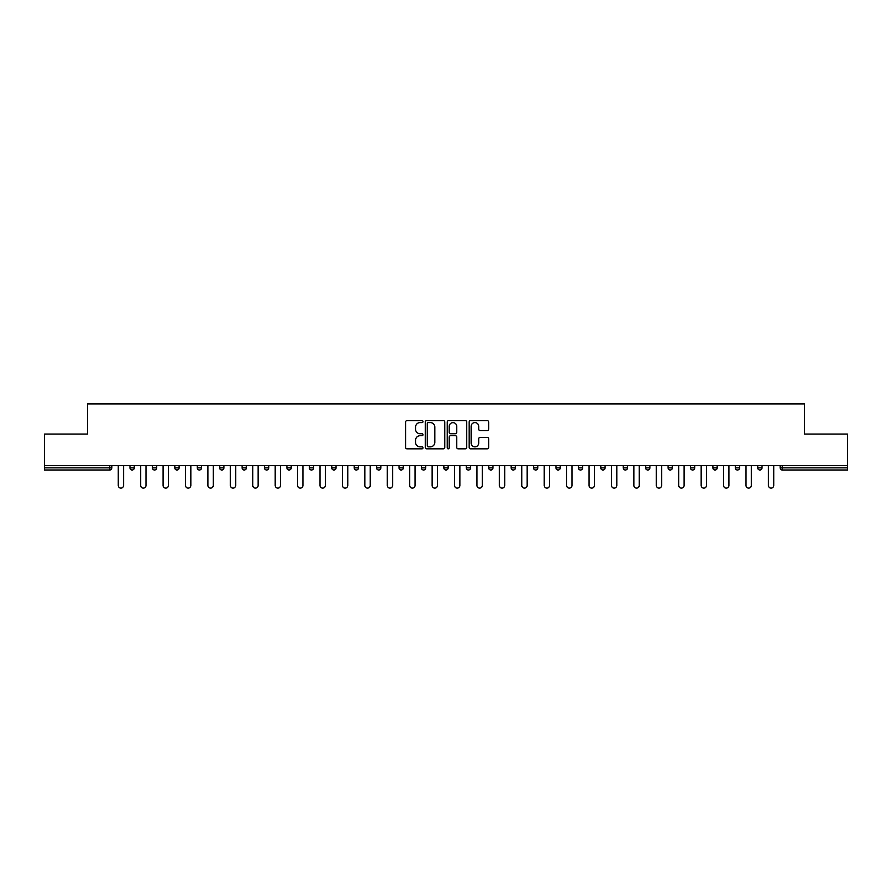 <?xml version="1.0" encoding="UTF-8"?>
<svg xmlns="http://www.w3.org/2000/svg" width="892" height="892" viewBox="0 0 892 892"><rect width="100%" height="100%" fill="white"/><g stroke="black" fill="none" stroke-linecap="round" stroke-linejoin="round"><path stroke-width="1.34" d="M423.009 421.604A0.992 0.992 0 0 0 422.016 420.611L407.031 420.611A1.416 1.416 0 0 0 405.615 422.027L405.615 447.416A1.416 1.416 0 0 0 407.031 448.821L422.016 448.821A0.992 0.992 0 0 0 423.009 447.84A0.992 0.992 0 0 0 422.016 446.847L420.076 446.847A4.516 4.516 0 0 1 415.56 442.332L415.56 440.224A4.516 4.516 0 0 1 420.076 435.709L422.016 435.709A0.992 0.992 0 0 0 423.009 434.716A0.992 0.992 0 0 0 422.016 433.735L420.076 433.735A4.516 4.516 0 0 1 415.56 429.219L415.56 427.101A4.516 4.516 0 0 1 420.076 422.585L422.016 422.585A0.992 0.992 0 0 0 423.009 421.604M487.222 430.557A1.416 1.416 0 0 0 488.638 429.141L488.638 422.027A1.416 1.416 0 0 0 487.222 420.611L470.586 420.611A1.416 1.416 0 0 0 469.17 422.027L469.17 447.416A1.416 1.416 0 0 0 470.586 448.821L487.222 448.821A1.416 1.416 0 0 0 488.638 447.416L488.638 438.808A1.416 1.416 0 0 0 487.222 437.403L480.108 437.403A1.416 1.416 0 0 0 478.692 438.808L478.692 443.079A3.769 3.769 0 0 1 474.923 446.847A3.769 3.769 0 0 1 471.143 443.079L471.143 426.365A3.769 3.769 0 0 1 474.923 422.585A3.769 3.769 0 0 1 478.692 426.365L478.692 429.141A1.416 1.416 0 0 0 480.108 430.557L487.222 430.557M44.6 465.546L44.6 434.07L87.427 434.07L87.427 403.886L804.573 403.886L804.573 434.07L847.4 434.07L847.4 465.546L44.6 465.546L44.6 467.843L109.705 467.843L109.705 465.546M444.762 422.027A1.416 1.416 0 0 0 443.357 420.611L426.71 420.611A1.416 1.416 0 0 0 425.294 422.027L425.294 447.416A1.416 1.416 0 0 0 426.71 448.821L443.357 448.821A1.416 1.416 0 0 0 444.762 447.416L444.762 422.027M448.643 420.611L465.29 420.611A1.416 1.416 0 0 1 466.706 422.027L466.706 447.416A1.416 1.416 0 0 1 465.29 448.821L458.165 448.821A1.416 1.416 0 0 1 456.76 447.416L456.76 437.113A1.416 1.416 0 0 0 455.344 435.709L450.616 435.709A1.416 1.416 0 0 0 449.211 437.113L449.211 447.84A0.992 0.992 0 0 1 448.219 448.821A0.992 0.992 0 0 1 447.238 447.84L447.238 422.027A1.416 1.416 0 0 1 448.643 420.611M111.857 465.546L111.857 467.843A2.152 2.152 0 0 1 109.705 470.006L44.6 470.006L44.6 467.843M847.4 465.546L847.4 470.006L782.295 470.006A2.152 2.152 0 0 1 780.143 467.843L780.143 465.546M134.279 465.546L134.279 467.843L129.964 467.843A2.152 2.152 0 0 0 132.127 470.006A2.152 2.152 0 0 1 129.964 467.843L129.964 465.546M152.387 467.843A2.152 2.152 0 0 0 154.539 470.006A2.152 2.152 0 0 0 156.702 467.843A2.152 2.152 0 0 1 154.539 470.006A2.152 2.152 0 0 0 156.702 467.843L156.702 465.546L156.702 467.843L152.387 467.843A2.152 2.152 0 0 0 154.539 470.006A2.152 2.152 0 0 1 152.387 467.843L152.387 465.546M179.114 465.546L179.114 467.843L174.81 467.843A2.152 2.152 0 0 0 176.962 470.006A2.152 2.152 0 0 1 174.81 467.843L174.81 465.546M197.232 467.843A2.152 2.152 0 0 0 199.384 470.006A2.152 2.152 0 0 0 201.536 467.843A2.152 2.152 0 0 1 199.384 470.006A2.152 2.152 0 0 0 201.536 467.843L201.536 465.546L201.536 467.843L197.232 467.843A2.152 2.152 0 0 0 199.384 470.006A2.152 2.152 0 0 1 197.232 467.843L197.232 465.546M219.644 465.546L219.644 467.843L219.644 465.546M223.959 465.546L223.959 467.843L223.959 465.546M242.066 465.546L242.066 467.843L242.066 465.546M246.382 465.546L246.382 467.843A2.152 2.152 0 0 1 244.218 470.006A2.152 2.152 0 0 1 242.066 467.843L246.382 467.843A2.152 2.152 0 0 1 244.218 470.006M266.641 470.006A2.152 2.152 0 0 0 268.793 467.843L268.793 465.546L268.793 467.843A2.152 2.152 0 0 1 266.641 470.006A2.152 2.152 0 0 1 264.489 467.843L264.489 465.546M289.064 470.006A2.152 2.152 0 0 0 291.216 467.843L291.216 465.546L291.216 467.843A2.152 2.152 0 0 1 289.064 470.006A2.152 2.152 0 0 1 286.901 467.843L286.901 465.546M311.486 470.006A2.152 2.152 0 0 0 313.638 467.843L313.638 465.546L313.638 467.843A2.152 2.152 0 0 1 311.486 470.006A2.152 2.152 0 0 1 309.323 467.843L309.323 465.546M336.061 465.546L336.061 467.843A2.152 2.152 0 0 1 333.898 470.006A2.152 2.152 0 0 1 331.746 467.843L331.746 465.546M358.473 465.546L358.473 467.843A2.152 2.152 0 0 1 356.321 470.006A2.152 2.152 0 0 1 354.169 467.843L354.169 465.546M376.58 465.546L376.58 467.843L376.58 465.546M380.895 465.546L380.895 467.843A2.152 2.152 0 0 1 378.743 470.006A2.152 2.152 0 0 1 376.58 467.843L380.895 467.843A2.152 2.152 0 0 1 378.743 470.006M399.003 465.546L399.003 467.843L399.003 465.546M403.318 465.546L403.318 467.843A2.152 2.152 0 0 1 401.166 470.006A2.152 2.152 0 0 1 399.003 467.843A2.152 2.152 0 0 0 401.166 470.006A2.152 2.152 0 0 1 399.003 467.843L403.318 467.843A2.152 2.152 0 0 1 401.166 470.006M425.74 465.546L425.74 467.843A2.152 2.152 0 0 1 423.577 470.006A2.152 2.152 0 0 1 421.425 467.843L421.425 465.546M443.848 465.546L443.848 467.843L443.848 465.546M448.152 465.546L448.152 467.843A2.152 2.152 0 0 1 446 470.006A2.152 2.152 0 0 1 443.848 467.843A2.152 2.152 0 0 0 446 470.006A2.152 2.152 0 0 1 443.848 467.843L448.152 467.843A2.152 2.152 0 0 1 446 470.006M470.575 465.546L470.575 467.843A2.152 2.152 0 0 1 468.423 470.006A2.152 2.152 0 0 1 466.26 467.843L466.26 465.546M488.682 465.546L488.682 467.843L488.682 465.546M492.997 465.546L492.997 467.843L492.997 465.546M515.42 465.546L515.42 467.843A2.152 2.152 0 0 1 513.257 470.006A2.152 2.152 0 0 1 511.105 467.843L511.105 465.546M533.528 465.546L533.528 467.843L533.528 465.546M537.831 465.546L537.831 467.843A2.152 2.152 0 0 1 535.679 470.006A2.152 2.152 0 0 1 533.528 467.843L537.831 467.843A2.152 2.152 0 0 1 535.679 470.006M555.939 465.546L555.939 467.843L555.939 465.546M560.254 465.546L560.254 467.843A2.152 2.152 0 0 1 558.102 470.006A2.152 2.152 0 0 1 555.939 467.843L560.254 467.843A2.152 2.152 0 0 1 558.102 470.006M582.677 465.546L582.677 467.843A2.152 2.152 0 0 1 580.514 470.006A2.152 2.152 0 0 1 578.362 467.843L578.362 465.546M602.936 470.006A2.152 2.152 0 0 0 605.099 467.843L605.099 465.546L605.099 467.843A2.152 2.152 0 0 1 602.936 470.006A2.152 2.152 0 0 1 600.784 467.843L600.784 465.546M623.207 467.843L627.511 467.843A2.152 2.152 0 0 1 625.359 470.006A2.152 2.152 0 0 0 627.511 467.843L627.511 465.546L627.511 467.843A2.152 2.152 0 0 1 625.359 470.006A2.152 2.152 0 0 1 623.207 467.843L623.207 465.546M645.618 465.546L645.618 467.843L645.618 465.546M649.933 465.546L649.933 467.843A2.152 2.152 0 0 1 647.782 470.006A2.152 2.152 0 0 1 645.618 467.843L649.933 467.843A2.152 2.152 0 0 1 647.782 470.006M672.356 465.546L672.356 467.843L668.041 467.843A2.152 2.152 0 0 0 670.193 470.006A2.152 2.152 0 0 1 668.041 467.843L668.041 465.546M690.464 465.546L690.464 467.843L690.464 465.546M694.768 465.546L694.768 467.843A2.152 2.152 0 0 1 692.616 470.006A2.152 2.152 0 0 1 690.464 467.843A2.152 2.152 0 0 0 692.616 470.006A2.152 2.152 0 0 1 690.464 467.843L694.768 467.843A2.152 2.152 0 0 1 692.616 470.006M712.886 467.843A2.152 2.152 0 0 0 715.038 470.006A2.152 2.152 0 0 0 717.19 467.843L717.19 465.546L717.19 467.843L712.886 467.843A2.152 2.152 0 0 0 715.038 470.006A2.152 2.152 0 0 1 712.886 467.843L712.886 465.546M739.613 465.546L739.613 467.843A2.152 2.152 0 0 1 737.461 470.006A2.152 2.152 0 0 1 735.298 467.843L735.298 465.546M757.721 465.546L757.721 467.843L757.721 465.546M762.036 465.546L762.036 467.843A2.152 2.152 0 0 1 759.872 470.006A2.152 2.152 0 0 1 757.721 467.843A2.152 2.152 0 0 0 759.872 470.006A2.152 2.152 0 0 1 757.721 467.843L762.036 467.843A2.152 2.152 0 0 1 759.872 470.006M132.127 470.006A2.152 2.152 0 0 0 134.279 467.843A2.152 2.152 0 0 1 132.127 470.006A2.152 2.152 0 0 1 129.964 467.843M179.114 467.843A2.152 2.152 0 0 1 176.962 470.006A2.152 2.152 0 0 0 179.114 467.843A2.152 2.152 0 0 1 176.962 470.006A2.152 2.152 0 0 1 174.81 467.843M221.807 470.006A2.152 2.152 0 0 1 219.644 467.843L223.959 467.843A2.152 2.152 0 0 1 221.807 470.006A2.152 2.152 0 0 0 223.959 467.843A2.152 2.152 0 0 1 221.807 470.006M490.834 470.006A2.152 2.152 0 0 1 488.682 467.843L492.997 467.843A2.152 2.152 0 0 1 490.834 470.006A2.152 2.152 0 0 0 492.997 467.843M672.356 467.843A2.152 2.152 0 0 1 670.193 470.006A2.152 2.152 0 0 0 672.356 467.843A2.152 2.152 0 0 1 670.193 470.006A2.152 2.152 0 0 1 668.041 467.843M428.26 422.585A0.992 0.992 0 0 0 427.268 423.577L427.268 445.866A0.992 0.992 0 0 0 428.26 446.847L430.301 446.847A4.516 4.516 0 0 0 434.817 442.332L434.817 427.101A4.516 4.516 0 0 0 430.301 422.585L428.26 422.585M456.76 426.432A3.769 3.769 0 0 0 452.98 422.652A3.769 3.769 0 0 0 449.211 426.432L449.211 432.319A1.416 1.416 0 0 0 450.616 433.735L455.344 433.735A1.416 1.416 0 0 0 456.76 432.319L456.76 426.432M118.257 465.546L118.257 485.449A2.654 2.654 0 0 0 120.911 488.114A2.654 2.654 0 0 0 123.575 485.449L123.575 465.546M140.68 465.546L140.68 485.449A2.654 2.654 0 0 0 143.333 488.114A2.654 2.654 0 0 0 145.987 485.449L145.987 465.546M163.091 465.546L163.091 485.449A2.654 2.654 0 0 0 165.756 488.114A2.654 2.654 0 0 0 168.41 485.449L168.41 465.546M185.514 465.546L185.514 485.449A2.654 2.654 0 0 0 188.167 488.114A2.654 2.654 0 0 0 190.832 485.449L190.832 465.546M207.936 465.546L207.936 485.449A2.654 2.654 0 0 0 210.59 488.114A2.654 2.654 0 0 0 213.255 485.449L213.255 465.546M230.359 465.546L230.359 485.449A2.654 2.654 0 0 0 233.013 488.114A2.654 2.654 0 0 0 235.666 485.449L235.666 465.546M252.77 465.546L252.77 485.449A2.654 2.654 0 0 0 255.435 488.114A2.654 2.654 0 0 0 258.089 485.449L258.089 465.546M275.193 465.546L275.193 485.449A2.654 2.654 0 0 0 277.847 488.114A2.654 2.654 0 0 0 280.512 485.449L280.512 465.546M297.616 465.546L297.616 485.449A2.654 2.654 0 0 0 300.269 488.114A2.654 2.654 0 0 0 302.934 485.449L302.934 465.546M320.027 465.546L320.027 485.449A2.654 2.654 0 0 0 322.692 488.114A2.654 2.654 0 0 0 325.346 485.449L325.346 465.546M342.45 465.546L342.45 485.449A2.654 2.654 0 0 0 345.115 488.114A2.654 2.654 0 0 0 347.768 485.449L347.768 465.546M364.873 465.546L364.873 485.449A2.654 2.654 0 0 0 367.526 488.114A2.654 2.654 0 0 0 370.191 485.449L370.191 465.546M387.295 465.546L387.295 485.449A2.654 2.654 0 0 0 389.949 488.114A2.654 2.654 0 0 0 392.614 485.449L392.614 465.546M409.707 465.546L409.707 485.449A2.654 2.654 0 0 0 412.372 488.114A2.654 2.654 0 0 0 415.025 485.449L415.025 465.546M432.129 465.546L432.129 485.449A2.654 2.654 0 0 0 434.794 488.114A2.654 2.654 0 0 0 437.448 485.449L437.448 465.546M454.552 465.546L454.552 485.449A2.654 2.654 0 0 0 457.206 488.114A2.654 2.654 0 0 0 459.871 485.449L459.871 465.546M476.975 465.546L476.975 485.449A2.654 2.654 0 0 0 479.628 488.114A2.654 2.654 0 0 0 482.293 485.449L482.293 465.546M499.386 465.546L499.386 485.449A2.654 2.654 0 0 0 502.051 488.114A2.654 2.654 0 0 0 504.705 485.449L504.705 465.546M521.809 465.546L521.809 485.449A2.654 2.654 0 0 0 524.474 488.114A2.654 2.654 0 0 0 527.127 485.449L527.127 465.546M544.231 465.546L544.231 485.449A2.654 2.654 0 0 0 546.885 488.114A2.654 2.654 0 0 0 549.55 485.449L549.55 465.546M566.654 465.546L566.654 485.449A2.654 2.654 0 0 0 569.308 488.114A2.654 2.654 0 0 0 571.973 485.449L571.973 465.546M589.066 465.546L589.066 485.449A2.654 2.654 0 0 0 591.731 488.114A2.654 2.654 0 0 0 594.384 485.449L594.384 465.546M611.488 465.546L611.488 485.449A2.654 2.654 0 0 0 614.153 488.114A2.654 2.654 0 0 0 616.807 485.449L616.807 465.546M633.911 465.546L633.911 485.449A2.654 2.654 0 0 0 636.565 488.114A2.654 2.654 0 0 0 639.229 485.449L639.229 465.546M656.334 465.546L656.334 485.449A2.654 2.654 0 0 0 658.987 488.114A2.654 2.654 0 0 0 661.641 485.449L661.641 465.546M678.745 465.546L678.745 485.449A2.654 2.654 0 0 0 681.41 488.114A2.654 2.654 0 0 0 684.064 485.449L684.064 465.546M701.168 465.546L701.168 485.449A2.654 2.654 0 0 0 703.833 488.114A2.654 2.654 0 0 0 706.486 485.449L706.486 465.546M723.59 465.546L723.59 485.449A2.654 2.654 0 0 0 726.244 488.114A2.654 2.654 0 0 0 728.909 485.449L728.909 465.546M746.013 465.546L746.013 485.449A2.654 2.654 0 0 0 748.667 488.114A2.654 2.654 0 0 0 751.32 485.449L751.32 465.546M768.425 465.546L768.425 485.449A2.654 2.654 0 0 0 771.089 488.114A2.654 2.654 0 0 0 773.743 485.449L773.743 465.546M109.705 470.006L109.705 467.843L111.857 467.843A2.152 2.152 0 0 1 109.705 470.006M782.295 465.546L782.295 467.843L847.4 467.843M780.143 467.843L782.295 467.843L782.295 470.006M268.793 467.843L264.489 467.843M291.216 467.843L286.901 467.843M313.638 467.843L309.323 467.843M333.898 470.006A2.152 2.152 0 0 0 336.061 467.843L331.746 467.843M356.321 470.006A2.152 2.152 0 0 0 358.473 467.843L354.169 467.843M423.577 470.006A2.152 2.152 0 0 0 425.74 467.843L421.425 467.843M468.423 470.006A2.152 2.152 0 0 0 470.575 467.843L466.26 467.843M513.257 470.006A2.152 2.152 0 0 0 515.42 467.843L511.105 467.843M580.514 470.006A2.152 2.152 0 0 0 582.677 467.843L578.362 467.843M605.099 467.843L600.784 467.843M715.038 470.006A2.152 2.152 0 0 0 717.19 467.843M737.461 470.006A2.152 2.152 0 0 0 739.613 467.843L735.298 467.843"/></g></svg>

